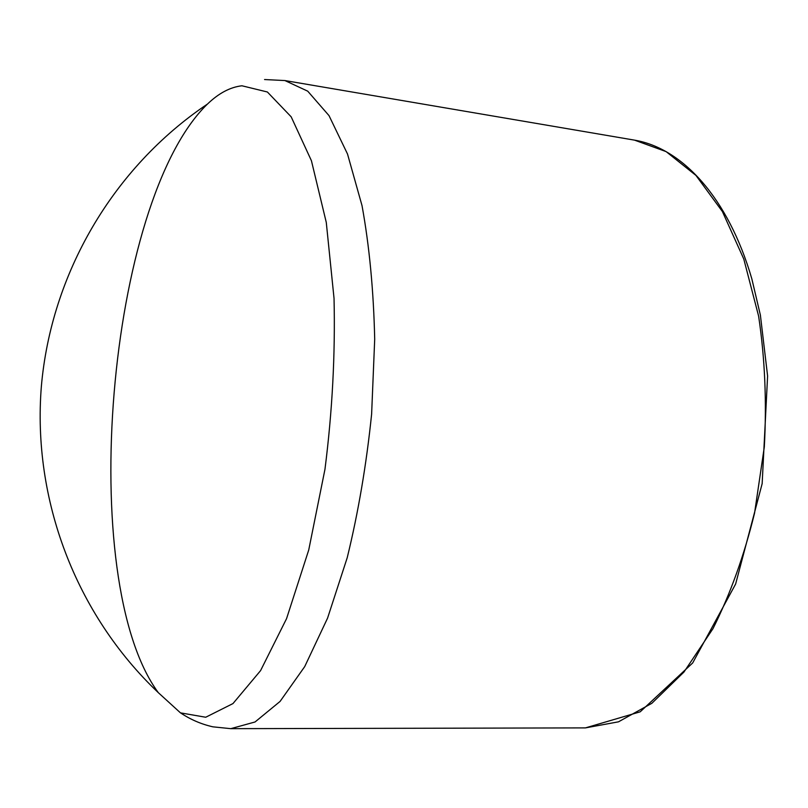 <?xml version="1.0" encoding="UTF-8"?>
<svg xmlns="http://www.w3.org/2000/svg" width="808" height="808" viewBox="0 0 808 808"><rect width="100%" height="100%" fill="white"/><g stroke="black" fill="none" stroke-linecap="round" stroke-linejoin="round"><path stroke-width="1.21" d="M158.328 692.668C75.427 614.07 32.3 499.081 41.349 386.517C51.106 274.023 112.706 167.781 207.504 104.03C218.695 93.243 230.179 87.153 241.925 85.779L267.377 91.991L291.173 116.827L311.434 160.752L326.281 222.432L334.037 298.384C335.34 354.49 332.32 411.474 324.957 469.327L308.727 550.006L286.567 618.635L260.58 670.61L232.967 703.576L205.727 717.241L180.467 712.858L158.317 692.668C75.407 580.265 107.07 201.131 207.474 104.04M284.901 80.558L634.522 140.137L666.115 151.611L695.951 175.427L722.403 211.544L743.794 259.055L758.611 316.1C764.893 358.035 766.802 401.637 764.317 446.915L754.541 513.221C744.067 555.864 730.19 594.375 712.919 628.755L683.942 672.064L651.864 703.293L618.494 721.827L585.436 727.897L230.785 728.665L255.045 721.978L280.083 701.415L304.717 666.6L327.563 618.14L347.198 557.793C358.277 512.524 366.428 464.63 371.619 414.12L374.7 339.229C373.599 290.486 369.367 245.945 362.014 205.606L347.521 154.035L329.007 115.615L307.727 91.173L284.901 80.558L264.559 79.537M230.785 728.665L212.858 726.826C201.253 724.18 190.537 719.564 180.689 712.979M634.522 140.137C682.174 148.167 728.149 197.415 751.834 278.851L760.389 315.13L767.6 376.003L762.156 483.649L735.634 584.012L692.668 662.974L640.188 711.828L585.436 727.897"/></g></svg>

